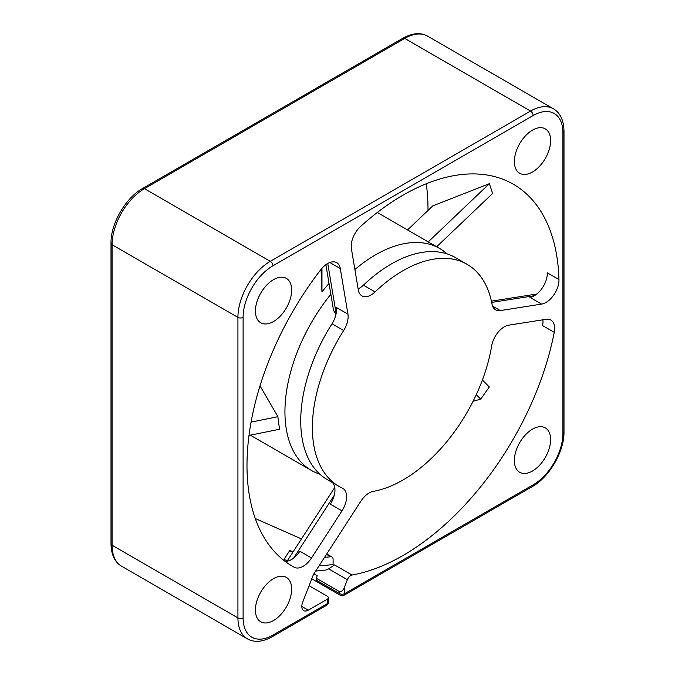 <?xml version="1.0" encoding="UTF-8"?>
<svg xmlns="http://www.w3.org/2000/svg" width="675" height="675" viewBox="0 0 675 675"><rect width="100%" height="100%" fill="white"/><g stroke="black" fill="none" stroke-linecap="round" stroke-linejoin="round"><path stroke-width="1.01" d="M284.943 561.263A18.309 10.572 120 0 0 299.869 551.23L311.521 557.963L341.989 510.857A18.309 10.572 120 0 0 342.824 488.354A18.309 10.572 120 0 0 342.335 488.101A128.174 74.005 120 0 1 338.926 486.329A128.174 74.005 120 0 1 343.668 330.497A18.309 10.572 120 0 0 347.937 314.137L340.31 268.574A18.309 10.572 120 0 0 336.707 262.676A18.309 10.572 120 0 0 320.726 269.772A220.649 127.389 -60 0 0 246.991 465.404A220.649 127.389 -60 0 0 292.697 566.409A220.649 127.389 -60 0 0 294.165 567.245A18.309 10.572 120 0 0 311.521 557.963M529.934 297.363A18.309 10.572 120 0 0 547.307 272.81L558.959 279.534A18.309 10.572 120 0 1 541.586 304.087L529.934 297.363M319.098 565.777A219.729 126.866 120 0 0 333.096 564.393L333.062 565.169A220.649 127.389 120 0 0 334.505 564.916L328.641 568.882L347.389 579.698A5.493 3.172 120 0 1 352.021 575.033A220.649 127.389 -60 0 0 554.242 332.328L542.59 325.595A18.309 10.572 120 0 0 542.877 319.798M358.13 288.892A18.309 10.572 120 0 0 363.403 285.188A128.174 74.005 -60 0 1 455.448 257.597L467.1 264.322A128.174 74.005 120 0 0 375.055 291.921A18.309 10.572 120 0 1 361.901 295.861A18.309 10.572 120 0 1 358.307 289.963L351.405 248.729A18.309 10.572 120 0 1 360.636 226.412A220.649 127.389 -60 0 1 513.337 184.241A220.649 127.389 -60 0 1 558.959 279.534M338.926 486.329L327.274 479.604A128.174 74.005 -60 0 1 332.007 323.772A18.309 10.572 120 0 0 336.285 307.403L347.937 314.137M341.989 510.857L330.337 504.132A18.309 10.572 120 0 0 332.412 482.566M426.262 183.76A220.649 127.389 -60 0 1 428.009 209.596A220.649 127.389 -60 0 1 428.001 210.457M292.756 552.386L289.693 550.614L284.099 559.263L287.162 561.035M289.693 550.614A210.575 121.576 120 0 0 293.288 551.559M324.582 557.297A210.575 121.576 120 0 0 330.649 556.748L326.481 554.344M333.096 564.393L333.096 559.508A5.493 3.172 120 0 0 331.957 556.993A5.493 3.172 120 0 0 330.649 556.748M328.641 568.882L325.814 570.038L315.672 571.067M554.242 332.328A18.309 10.572 120 0 0 550.851 320.034A18.309 10.572 120 0 0 546.126 319.292L508.756 325.156A18.309 10.572 120 0 0 491.662 345.963A128.174 74.005 120 0 1 373.368 491.341A18.309 10.572 120 0 0 360.813 501.263L313.419 574.543L302.695 602.193A9.155 5.282 -60 0 0 303.725 610.622A9.155 5.282 -60 0 0 308.306 610.166L327.274 599.214A3.662 2.118 0 0 0 328.345 597.721A3.662 2.118 0 0 0 327.274 596.227L309.082 585.723M347.389 579.698L344.748 586.491L344.748 593.603L533.14 484.844A42.112 24.317 120 0 0 562.925 433.257L562.925 132.747A42.112 24.317 120 0 0 533.14 115.552L272.894 265.807A42.112 24.317 120 0 0 243.11 317.385L243.11 617.903A42.112 24.317 120 0 0 272.894 635.099L327.274 603.703A3.662 2.118 0 0 0 328.345 602.201L328.345 597.721M317.225 581.917A3.662 2.118 -60 0 1 317.022 581.825A3.662 2.118 -60 0 1 316.263 580.154L316.263 578.222L339.576 591.671C341.786 591.764 343.507 590.034 344.748 586.491M316.263 578.222L317.225 575.75L313.892 573.826M273.535 578.652A25.633 14.799 120 0 0 256.787 601.248A25.633 14.799 120 0 0 260.719 621.785A25.633 14.799 120 0 0 273.535 620.519A25.633 14.799 120 0 0 290.284 597.932A25.633 14.799 120 0 0 286.352 577.387A25.633 14.799 120 0 0 273.535 578.652M532.491 429.148A25.633 14.799 120 0 0 515.751 451.744A25.633 14.799 120 0 0 519.674 472.281A25.633 14.799 120 0 0 532.491 471.015A25.633 14.799 120 0 0 549.239 448.419A25.633 14.799 120 0 0 545.307 427.882A25.633 14.799 120 0 0 532.491 429.148M532.491 130.132A25.633 14.799 120 0 0 515.751 152.719A25.633 14.799 120 0 0 519.674 173.264A25.633 14.799 120 0 0 532.491 171.998A25.633 14.799 120 0 0 549.239 149.403A25.633 14.799 120 0 0 545.307 128.866A25.633 14.799 120 0 0 532.491 130.132M467.1 264.322A128.174 74.005 120 0 1 492.016 304.138A18.309 10.572 120 0 0 495.568 309.825A18.309 10.572 120 0 0 500.302 310.576L541.586 304.087M273.535 279.636A25.633 14.799 120 0 0 256.787 302.231A25.633 14.799 120 0 0 260.719 322.768A25.633 14.799 120 0 0 273.535 321.502A25.633 14.799 120 0 0 290.284 298.907A25.633 14.799 120 0 0 286.352 278.37A25.633 14.799 120 0 0 273.535 279.636M325.882 264.668L333.543 310.416L335.956 314.381M311.782 578.779L316.845 581.698M317.022 581.825L340.327 595.283A3.662 2.118 -60 0 1 339.576 593.603A3.662 2.118 0 0 0 344.748 593.603A3.662 2.118 60 0 1 343.988 595.283L532.381 486.515C549.408 477.191 564.427 451.17 563.996 431.764L563.996 131.254C563.777 120.344 560.258 112.86 553.441 108.802A45.773 26.426 120 0 0 530.55 111.071L270.304 261.326A45.773 26.426 120 0 0 237.929 317.385L237.929 617.903A45.773 26.426 120 0 0 247.413 638.862C254.34 642.735 262.575 642.035 272.135 636.77L326.514 605.374A3.662 3.662 0 0 0 328.345 602.201M330.843 294.275A128.174 74.005 120 0 0 284.934 411.801A128.174 74.005 120 0 0 311.479 470.483A128.174 74.005 120 0 0 319.866 474.196M260.01 385.864L277.914 416.694A128.174 74.005 120 0 0 279.754 429.216L248.999 435.434M250.307 435.164L311.479 470.483M301.463 538.92L255.268 518.518M482.397 379.991L489.299 386.969L480.71 399.136L473.074 401.271M476.272 394.647L480.71 399.136M436.674 246.755L492.64 193.438L489.358 183.676L428.051 242.072L426.659 240.967M447.061 253.876A128.174 74.005 120 0 0 439.653 248.476A128.174 74.005 120 0 0 354.881 269.527M439.653 248.476L432.27 244.215A128.174 74.005 120 0 0 428.051 242.072M321.03 269.392L321.967 291.878L321.967 268.279M329.029 283.441A128.174 74.005 120 0 0 321.967 291.878M407.557 229.939L432.835 205.858L489.358 183.676M277.914 416.694L251.075 422.12M491.678 302.417L534.338 295.718M291.237 565.549L294.165 567.245M352.021 575.033L334.505 564.916M293.625 558.149L334.243 495.34M326.514 605.374A3.662 2.118 60 0 0 327.274 603.703L327.274 599.214M340.31 268.574L329.805 262.507M336.133 313.512L327.755 263.469M332.007 323.772L343.668 330.497M363.403 285.188L375.055 291.921M500.302 310.576L492.556 306.104M308.306 610.166L301.826 606.428M272.894 635.099A3.662 2.118 60 0 1 272.135 636.77M339.576 591.671L339.576 593.603L316.263 580.154M533.14 484.844A3.662 2.118 60 0 1 532.381 486.515M562.925 433.257A3.662 2.118 0 0 0 563.996 431.764M562.925 132.747A3.662 2.118 -0 0 0 563.996 131.254M533.14 115.552A3.662 2.118 -120 0 0 530.55 111.071L404.696 38.408A45.773 26.426 -60 0 1 427.587 36.138C420.66 32.265 412.425 32.965 402.865 38.23A3.662 2.118 60 0 1 404.696 38.408L144.45 188.662A45.773 26.426 -60 0 0 112.075 244.73L112.075 545.24L237.929 617.903A3.662 2.118 180 0 0 243.11 617.903M272.894 265.807A3.662 2.118 -120 0 0 270.304 261.326L144.45 188.662A3.662 2.118 60 0 0 142.619 188.485L402.865 38.23M243.11 317.385A3.662 2.118 180 0 1 237.929 317.385L112.075 244.73A3.662 2.118 0 0 1 111.004 243.236C110.573 223.83 125.592 197.809 142.619 188.485M247.413 638.862L121.559 566.198A45.773 26.426 -60 0 1 112.075 545.24A3.662 2.118 0 0 1 111.004 543.746L111.004 243.236M491.408 301.151L536.819 294.022M287.052 561.203L334.749 487.451M340.327 595.283A3.662 3.662 0 0 0 343.988 595.283M121.559 566.198C114.742 562.14 111.223 554.656 111.004 543.746M553.441 108.802L427.587 36.138M331.957 556.993L326.725 553.972M377.3 212.473L426.828 241.068"/></g></svg>
